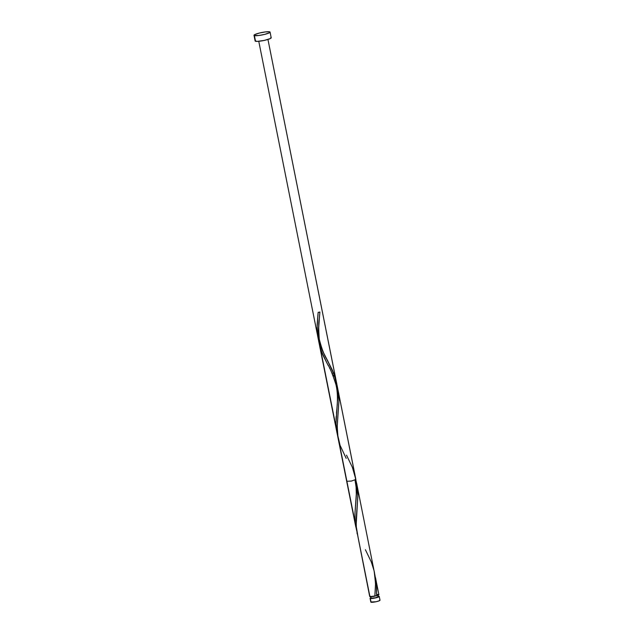 <?xml version="1.0" encoding="UTF-8"?>
<svg xmlns="http://www.w3.org/2000/svg" width="634" height="634" viewBox="0 0 634 634"><rect width="100%" height="100%" fill="white"/><g stroke="black" fill="none" stroke-linecap="round" stroke-linejoin="round"><path stroke-width="0.95" d="M378.133 596.237L379.243 596.546L376.937 597.569L370.304 598.464L371.056 602.229A4.684 0.705 -11.3 0 0 376.216 601.706A4.684 0.705 -11.3 0 0 380.004 600.232L379.259 596.467A4.684 0.705 168.7 0 1 375.471 597.941A4.684 0.705 168.7 0 1 370.304 598.464L371.033 597.656M378.252 596.237A4.684 0.705 168.7 0 1 379.021 596.309A4.684 0.705 168.7 0 1 379.259 596.467M370.993 598.06L370.874 596.721L371.175 598.25A3.749 0.571 -11.3 0 0 375.304 597.83A3.749 0.571 -11.3 0 0 378.339 596.657L377.975 594.843M253.996 35.322L255.13 40.996A8.194 1.236 -11.3 0 0 255.534 41.273L254.4 35.599L255.534 41.273A8.194 1.236 -11.3 0 0 264.568 40.354A8.194 1.236 -11.3 0 0 271.201 37.778L270.068 32.104A8.194 1.236 168.7 0 1 263.435 34.68A8.194 1.236 168.7 0 1 254.4 35.599A8.194 1.236 168.7 0 1 253.996 35.322A8.194 1.236 168.7 0 1 260.622 32.746A8.194 1.236 168.7 0 1 269.656 31.827A8.194 1.236 168.7 0 1 270.068 32.104M369.717 596.412L356.371 528.74L369.709 596.491A4.684 0.705 -11.3 0 0 369.939 596.649A4.684 0.705 -11.3 0 0 374.852 596.182L375.558 585.024L374.924 575.149L356.752 483.845L357.861 496.47L356.142 519.912L356.371 528.74L369.939 596.649L376.588 595.754A4.684 0.705 -11.3 0 0 378.894 594.652L375.645 578.414M376.12 595.722L375.463 595.897L376.588 595.754L376.644 586.22L374.963 575.418L376.509 584.358L376.588 595.754L378.807 594.835L378.292 594.438M375.486 577.645L375.716 578.755M356.99 532.829L357.196 533.836M338.057 438.078L337.201 426.65L338.968 400.308L337.938 389.704M337.161 386.241L337.827 389.125M335.18 380.035L336.852 385.1M333.104 375.09L333.587 376.176M332.073 372.935L332.596 374.005M329.355 367.633L329.91 368.679M320.249 347.963L322.999 355.262L328.23 365.541M356.657 530.436L319.449 344.92M355.856 527.155L319.227 343.858M374.512 572.716L374.258 571.511M355.642 479.296L356.76 483.893M338.12 438.387L346.687 481.293L351.418 481.063L355.872 479.455L337.851 389.268M336.646 383.237L337.763 395.87L335.988 423.774L337.24 433.862L258.767 41.305L318.339 339.293L317.079 327.778L318.165 312.459A4.684 0.705 -11.3 0 0 319.901 312.031L318.347 330.702L318.577 339.594L355.167 522.709L354.937 513.944L356.657 488.917L355.238 476.38L356.657 488.917L354.937 513.944L355.032 521.259L355.008 512.375L356.633 492.032L355.84 479.407L267.952 39.466L336.646 383.237L334.601 375.74L332.248 369.844L322.286 350.309L319.084 342.075L322.286 350.309L333.492 372.768L336.955 384.901L267.952 39.466L355.547 477.814M337.391 388.024L337.653 391.178L337.391 388.024M337.763 394.348L337.732 397.526L337.763 394.348M337.581 400.704L337.732 397.526L337.581 400.704M337.058 407.036L337.351 403.874L337.058 407.036M336.456 413.273L336.749 410.166L336.456 413.273M336.036 419.367L336.202 416.34L336.036 419.367M336.052 425.295L335.972 422.355L336.052 425.295M336.67 431.049L336.274 428.196L336.67 431.049M318.022 337.827L317.079 327.778L318.165 312.459A4.684 0.705 -11.3 0 0 319.901 312.031L318.347 330.702L318.577 339.594L356.514 529.929M317.793 316.247L318.141 312.435L319.901 312.031L318.149 312.411L317.135 324.798L317.372 333.563L317.151 324.576L318.165 312.459A4.684 0.705 -11.3 0 0 319.901 312.031L318.403 329.617L318.577 339.594L355.167 522.709L354.937 513.944L356.324 494.94L356.11 487.253L355.032 480.057M319.98 344.785L319.504 343.406M322.262 350.253L320.503 346.156M323.586 352.987L322.912 351.624M325.004 355.722L324.283 354.351M326.47 358.479L325.733 357.101M336.654 383.285L333.468 372.705L327.215 359.858M336.686 410.816C337.098 406.766 338.477 394.641 335.949 384.656C332.652 374.266 329.767 367.308 327.295 363.789L321.169 350.761L318.957 342.392L318.284 333.69L319.314 319.084C318.53 321.81 318.514 328.491 319.267 339.135C321.747 348.946 324.529 356.094 327.604 360.587L334.601 375.74L337.391 388.024L337.732 397.526L335.972 422.355L336.274 428.196L337.573 435.201M355.555 477.862L355.222 476.316M377.769 594.423L377.119 594.454M374.845 596.134L375.463 595.897M270.789 37.501L271.186 37.913L270.353 38.547L264.172 40.441L257.087 41.4L255.145 40.861M269.656 31.827L270.052 32.239L269.22 32.873L264.568 34.418L258.434 35.544L254.052 35.425L254.836 34.553L259.488 33.008L265.622 31.882L269.656 31.827M370.628 596.309L370.993 598.124A3.749 0.571 -11.3 0 0 371.175 598.25L375.827 597.711L378.149 596.523M379.774 600.073L379.045 600.881L375.986 601.753L370.835 601.991M370.074 598.306L370.819 602.07A4.684 0.705 -11.3 0 0 371.056 602.229L370.304 598.464A4.684 0.705 168.7 0 1 370.074 598.306A4.684 0.705 168.7 0 1 370.906 597.704M346.505 455.157L352.393 467.337L355.848 479.47L356.625 492.095L355.587 505.393M365.398 549.733L371.286 561.914L374.139 570.949L375.558 583.494L374.852 596.182M358.044 537.109L356.142 525.776L357.861 494.821L357.473 488.505L356.062 480.841M346.188 458.366L340.062 445.33L337.47 434.108L337.248 425.279L338.968 400.244L338.58 393.928L337.169 386.272M319.314 319.084L319.901 312.031L318.149 312.419M318.014 337.787L336.622 430.922M336.908 432.356L317.594 335.679M355.444 477.307L336.416 382.064"/></g></svg>
